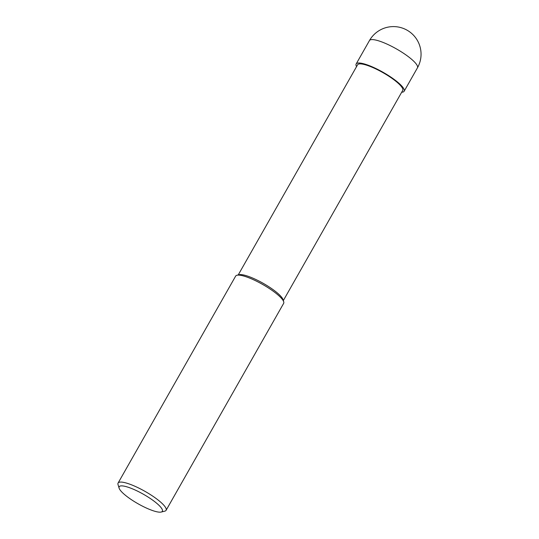 <?xml version="1.0" encoding="UTF-8"?>
<svg xmlns="http://www.w3.org/2000/svg" width="539" height="539" viewBox="0 0 539 539"><rect width="100%" height="100%" fill="white"/><g stroke="black" fill="none" stroke-linecap="round" stroke-linejoin="round"><path stroke-width="0.81" d="M161.188 512.05L164.793 511.154A27.604 6.07 -150.4 0 0 166.086 510.318A27.604 6.07 -150.4 0 0 162.259 503.601A27.604 6.07 -150.4 0 0 136.569 487.007A27.604 6.07 -150.4 0 0 118.088 483.052A27.604 6.07 -150.4 0 0 118.028 484.588L119.106 488.139A24.841 5.464 29.6 0 1 133.423 489.25A24.841 5.464 29.6 0 1 158.911 505.252A24.841 5.464 29.6 0 1 161.188 512.05A24.841 5.464 29.6 0 1 143.28 506.559A24.841 5.464 29.6 0 1 122.602 492.801A24.841 5.464 29.6 0 1 119.106 488.139M118.088 483.052L235.658 276.089A27.604 6.07 29.6 0 1 236.951 275.247A27.604 6.07 29.6 0 1 256.847 281.351A27.604 6.07 29.6 0 1 279.829 296.639A27.604 6.07 29.6 0 1 283.716 301.813A27.604 6.07 29.6 0 1 283.655 303.356L166.086 510.318M283.716 301.813L283.069 299.684A25.946 5.707 -150.4 0 0 279.418 294.82A25.946 5.707 -150.4 0 0 257.81 280.448A25.946 5.707 -150.4 0 0 239.107 274.715L236.951 275.247M283.177 300.627A25.946 5.707 -150.4 0 0 279.418 294.82A25.946 5.707 -150.4 0 0 256.281 279.701A25.946 5.707 -150.4 0 0 238.245 275.106M283.332 300.567L402.714 90.424A25.946 5.707 -150.4 0 0 399.116 84.111A25.946 5.707 -150.4 0 0 374.969 68.514A25.946 5.707 -150.4 0 0 357.593 64.795L238.218 274.937M401.69 92.223A27.604 6.07 -150.4 0 0 404.149 91.239A27.604 6.07 -150.4 0 0 400.322 84.529A27.604 6.07 -150.4 0 0 374.639 67.927A27.604 6.07 -150.4 0 0 356.151 63.973A27.604 6.07 -150.4 0 0 356.569 66.593M413.622 61.116A27.604 6.07 29.6 0 1 417.449 67.833A27.604 27.604 0 0 0 412.618 34.334A27.604 27.604 0 0 0 369.451 40.566A27.604 6.07 29.6 0 1 387.939 44.521A27.604 6.07 29.6 0 1 413.622 61.116M404.149 91.239L417.449 67.833M356.151 63.973L369.451 40.566"/></g></svg>

